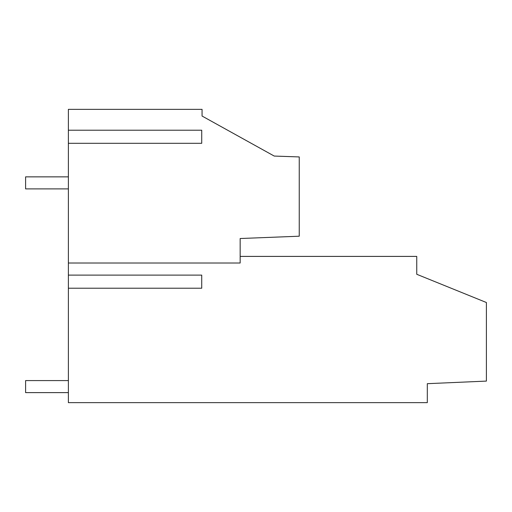 <?xml version="1.0" encoding="UTF-8"?>
<svg xmlns="http://www.w3.org/2000/svg" width="512" height="512" viewBox="0 0 512 512"><rect width="100%" height="100%" fill="white"/><g stroke="black" fill="none" stroke-linecap="round" stroke-linejoin="round"><path stroke-width="0.77" d="M68.378 263.021L68.378 109.35L202.061 109.35L202.061 116.038L274.234 156.064L299.245 156.934L299.245 236.205L240.16 238.522L240.16 263.021L68.378 263.021L68.378 402.65L427.315 402.65L427.315 383.68L486.4 381.094L486.4 302.515L416.749 274.278L416.749 256.403L240.16 256.403M202.061 109.35L99.123 109.35L202.061 109.35M68.378 275.117L201.728 275.117L201.728 288.218L68.378 288.218M68.378 143.309L201.728 143.309L201.728 130.208L68.378 130.208M68.378 176.858L25.6 176.858L25.6 188.89L68.378 188.89M68.378 380.589L25.6 380.589L25.6 392.621L68.378 392.621"/></g></svg>
